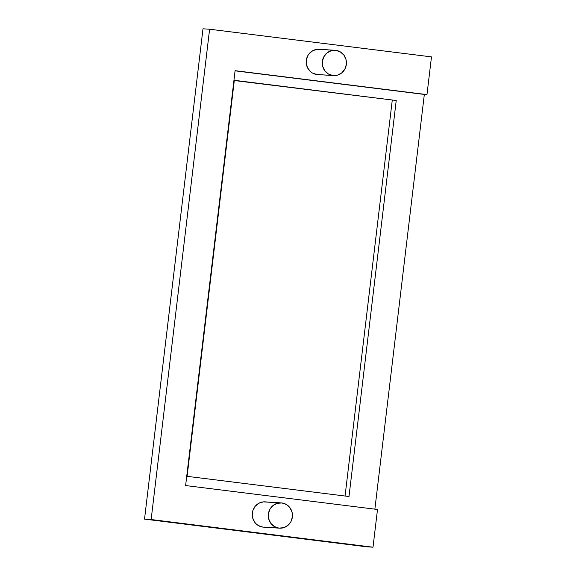 <?xml version="1.0" encoding="UTF-8"?>
<svg xmlns="http://www.w3.org/2000/svg" width="576" height="576" viewBox="0 0 576 576"><rect width="100%" height="100%" fill="white"/><g stroke="black" fill="none" stroke-linecap="round" stroke-linejoin="round"><path stroke-width="0.86" d="M281.189 502.898L265.126 501.869A12.665 12.082 93.7 0 0 252.295 513.374A12.665 12.082 93.7 0 0 262.822 527.083L278.885 528.106A12.665 12.082 -86.3 0 1 268.351 514.397A12.665 12.082 -86.3 0 1 281.189 502.898A12.665 12.082 -86.3 0 1 281.88 502.963A12.665 12.082 -86.3 0 1 292.414 516.665A12.665 12.082 -86.3 0 1 279.576 528.17A12.665 12.082 -86.3 0 1 278.885 528.106L263.563 527.148M265.824 501.934L280.49 502.87L263.455 501.883L258.905 503.222L255.182 506.282L252.85 510.588L252.266 515.491L252.67 517.939L254.779 522.338L256.414 524.131L258.35 525.55L262.822 527.083A12.665 12.082 93.7 0 0 263.513 527.148L279.576 528.17M319.788 49.342L334.462 50.278L317.419 49.291L312.876 50.63L309.154 53.683L307.786 55.721L306.295 60.415L306.238 62.899L307.483 67.658L310.385 71.539L312.314 72.958L316.793 74.484A12.665 12.082 93.7 0 0 317.484 74.549L333.547 75.578A12.665 12.082 -86.3 0 1 332.856 75.514L317.534 74.556M335.16 50.299L319.097 49.277A12.665 12.082 93.7 0 0 306.259 60.782A12.665 12.082 93.7 0 0 316.793 74.484L332.856 75.514A12.665 12.082 -86.3 0 1 322.322 61.805A12.665 12.082 -86.3 0 1 335.16 50.299A12.665 12.082 -86.3 0 1 335.851 50.364A12.665 12.082 -86.3 0 1 346.385 64.073A12.665 12.082 -86.3 0 1 333.547 75.578M373.003 547.2L151.142 519.53L209.606 29.225L431.474 56.887L426.974 94.608L235.094 70.675L185.623 485.554L377.503 509.486L373.003 547.2L366.394 546.775L373.003 547.2L151.142 519.53L144.526 519.113L366.394 546.775L144.526 519.113L151.142 519.53L209.606 29.225L431.474 56.887L426.974 94.608L424.332 94.435L374.875 509.155L424.332 94.435L235.073 70.834L426.974 94.608L235.094 70.675L185.623 485.554L377.503 509.486L373.003 547.2M396.223 100.505L234.295 80.546L396.223 100.505L348.998 496.519L187.099 476.33L234.324 80.309L396.223 100.505L348.998 496.519L187.099 476.33L234.324 80.309L396.223 100.505M345.06 496.03L392.256 100.246L345.06 496.03M202.997 28.8L209.606 29.225L202.997 28.8L144.526 519.113L202.997 28.8M332.856 75.514L328.378 73.98L324.814 70.769L322.697 66.37L322.358 61.445L323.849 56.743L326.93 52.992L331.15 50.753L335.851 50.364L340.33 51.898L343.894 55.109L346.003 59.508L346.342 64.433L344.858 69.134L341.77 72.886L337.558 75.125L332.856 75.514M278.885 528.106L274.406 526.572L270.842 523.368L268.733 518.962L268.394 514.037L269.878 509.342L272.966 505.584L277.178 503.345L281.88 502.963L286.358 504.49L289.922 507.701L292.039 512.1L292.378 517.025L290.887 521.726L287.806 525.478L283.586 527.717L278.885 528.106"/></g></svg>
